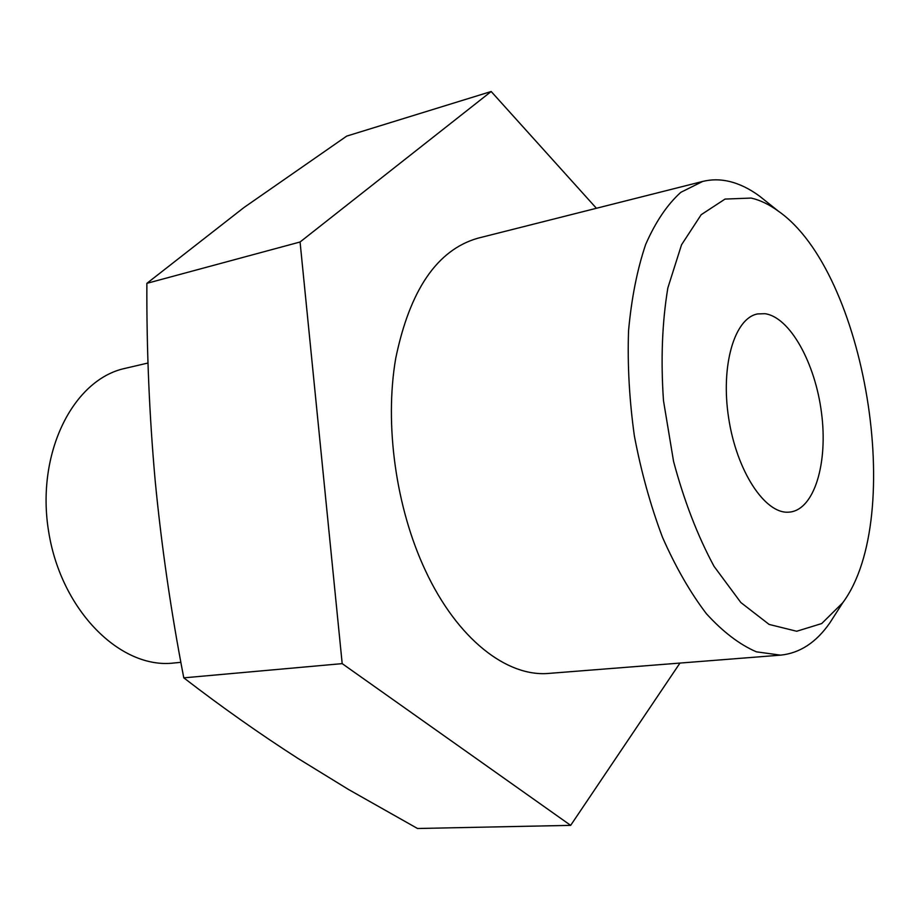 <?xml version="1.0" encoding="UTF-8"?>
<svg xmlns="http://www.w3.org/2000/svg" width="920" height="920" viewBox="0 0 920 920"><rect width="100%" height="100%" fill="white"/><g stroke="black" fill="none" stroke-linecap="round" stroke-linejoin="round"><path stroke-width="1.38" d="M679.96 663.067L570.664 825.366L417.519 828.494L348.496 789.475L297.873 758.367C259.313 733.573 221.283 706.732 183.781 677.844C171.039 611.834 161.506 546.158 155.192 480.826C149.339 415.345 146.556 349.519 146.866 283.348L243.995 207.506L346.714 136.102L491.176 91.505L596.413 208.276M570.664 825.366L342.194 663.63L183.781 677.844M342.194 663.63L300.07 241.994L146.866 283.348M300.07 241.994L491.176 91.505M834.854 615.054L829.759 623.001C816.166 642.494 799.768 653.211 780.574 655.144L549.24 673.371C507.104 677.465 457.251 639.043 425.397 570.503C395.899 507.725 384.33 424.591 395.703 358.443C409.791 290.064 437.115 249.998 477.675 238.257L702.673 181.447C711.401 179.285 720.314 179.285 729.387 181.447C739.553 183.908 749.605 188.807 759.563 196.144L766.935 202.032M780.574 655.144L756.389 651.831C739.599 644.563 722.936 631.867 706.399 613.72C690.299 592.595 675.659 567.111 662.481 537.268C650.509 505.471 641.148 471.684 634.374 435.93C629.337 399.889 627.394 364.883 628.544 330.924C631.476 298.436 637.181 269.606 645.668 244.444C655.523 221.95 667.241 204.585 680.811 192.326L702.673 181.447M764.876 313.697L757.689 313.927C734.528 317.906 720.406 365.516 728.686 418.255C736.69 471.028 764.796 513.774 788.371 512.175L790.269 512.026C814.556 508.898 828.115 462.679 821.491 412.712C815.154 362.733 789.797 316.952 764.876 313.697M751.192 198.064C760.322 200.18 769.384 204.562 778.389 211.186C865.674 271.802 906.05 517.339 842.777 602.715L821.709 623.553L796.685 631.258L769.12 624.427L740.864 602.543L714.058 566.375C697.567 535.785 684.066 500.767 673.543 461.322L663.481 400.648C660.686 359.869 662.147 322.276 667.862 287.891L681.536 244.777L701.178 214.705L725.029 199.077L751.192 198.064M148.017 363.009L125.143 368.356C72.933 379.397 35.546 453.79 48.748 532.243C61.364 610.788 120.612 669.288 173.604 663.032L180.883 662.331M778.389 211.186L759.563 196.144M842.777 602.715L829.759 623.001"/></g></svg>
